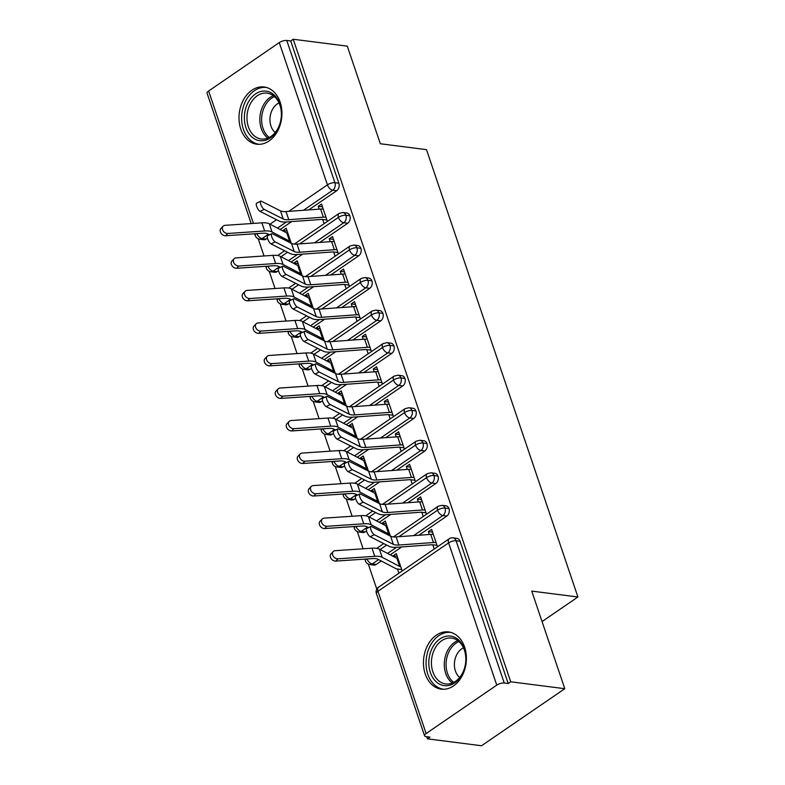 <?xml version="1.0" encoding="UTF-8"?>
<svg xmlns="http://www.w3.org/2000/svg" width="785" height="785" viewBox="0 0 785 785"><rect width="100%" height="100%" fill="white"/><g stroke="black" fill="none" stroke-linecap="round" stroke-linejoin="round"><path stroke-width="1.18" d="M280.147 102.109A28.839 21.332 97.3 0 1 277.36 131.546A28.839 21.332 97.3 0 1 256.813 144.204A28.839 21.332 97.3 0 1 240.789 129.083A28.839 21.332 97.3 0 1 243.576 99.646A28.839 21.332 97.3 0 1 264.123 86.988A28.839 21.332 97.3 0 1 280.147 102.109M464.602 647.056A28.839 21.332 97.3 0 1 461.815 676.493A28.839 21.332 97.3 0 1 441.268 689.152A28.839 21.332 97.3 0 1 425.244 674.03A28.839 21.332 97.3 0 1 428.031 644.593A28.839 21.332 97.3 0 1 448.578 631.935A28.839 21.332 97.3 0 1 464.602 647.056M251.19 223.568L207.083 93.248A5.544 2.051 -18.7 0 1 208.633 91.001L279.264 42.596A5.544 2.051 -18.7 0 1 286.76 40.477L290.705 40.977L293.227 39.25L347.294 46.158L380.332 143.753L426.5 149.65L577.917 596.992L531.749 591.105L564.788 688.7L481.539 745.75L427.472 738.842L429.994 737.115L426.039 736.615A5.544 2.051 161.3 0 1 424.567 735.8L376.417 593.538A5.544 2.051 161.3 0 1 377.968 591.291L426.118 733.543A5.544 2.051 161.3 0 0 424.567 735.8M258.206 238.787L264.025 255.979M269.216 271.316L275.035 288.507M280.235 303.854L286.054 321.045M291.245 336.382L297.064 353.584M302.254 368.921L308.073 386.112M313.264 401.449L319.083 418.65M324.284 433.987L330.102 451.179M335.293 466.525L341.112 483.717M346.303 499.054L352.122 516.245M357.312 531.592L363.131 548.784M368.332 564.121L376.79 589.133M426.746 736.703L427.472 738.842M542.062 621.563L577.917 596.992M496.758 685.138L448.608 542.886A5.544 2.051 161.3 0 1 456.095 540.767A5.544 4.102 -82.7 0 0 453.014 537.862L456.968 538.363A5.544 4.102 97.3 0 1 460.049 541.267L456.095 540.767L504.245 683.019A5.544 2.051 161.3 0 0 496.758 685.138L426.118 733.543M460.049 541.267L508.199 683.529L510.721 681.802L564.788 688.7M504.245 683.019L508.199 683.529M293.227 39.25L510.721 681.802M432.564 532.171L428.345 531.631L431.622 529.384L437.51 546.782M402.195 570.98L396.307 553.582L393.03 555.829L397.249 556.369M393.03 555.829L393.207 556.379M401.714 569.547L397.485 569.007L398.917 573.227M428.345 531.631L429.316 534.487M374.259 534.703L393.354 544.348A13.679 5.063 -18.7 0 0 398.878 545.035L433.467 542.523A11.088 4.111 161.3 0 1 436.087 542.563L433.33 534.428A11.088 4.111 161.3 0 0 430.71 534.389L396.121 536.901A13.679 5.063 -18.7 0 1 390.606 536.214L371.511 526.568A4.622 1.472 63.6 0 0 370.834 526.499A4.622 1.472 63.6 0 0 371.187 530.454A4.622 1.472 63.6 0 0 374.259 534.703L370.177 536.734L389.272 546.38A18.487 6.849 161.3 0 0 396.729 547.302L431.318 544.78A6.29 2.326 -18.7 0 1 432.81 544.81L434.233 549.029M268.49 234.254L262.141 238.611L266.086 239.111L267.469 238.159M280.127 229.485L291.657 221.596M308.701 209.909L336.726 190.706L332.771 190.206L303.461 210.292M266.086 239.111A5.544 4.102 97.3 0 1 263.731 239.729L259.786 239.229A5.544 4.102 97.3 0 0 262.141 238.611A5.544 3.12 -124.4 0 1 256.911 233.616M290.705 40.977L338.855 183.239A5.544 4.102 97.3 0 1 336.726 190.706M277.095 271.649A5.544 4.102 97.3 0 1 274.74 272.267L270.796 271.757A5.544 4.102 97.3 0 0 273.151 271.139L277.095 271.649L278.489 270.697M299.742 243.899L338.433 217.386A5.544 2.051 -18.7 0 1 345.92 215.267A5.544 4.102 -82.7 0 0 342.898 212.519L346.842 213.02A5.544 4.102 97.3 0 1 349.865 215.767A5.544 4.102 97.3 0 1 347.735 223.244L343.791 222.734L314.471 242.82M291.147 262.023L302.667 254.124M319.711 242.447L347.735 223.244M327.394 221.439L321.507 204.041L318.219 206.288L319.191 209.144M264.143 209.369L283.238 219.005A13.679 5.063 -18.7 0 0 288.752 219.692L323.341 217.18A11.088 4.111 161.3 0 1 325.961 217.219L323.214 209.085A11.088 4.111 161.3 0 0 320.594 209.045L285.995 211.557A13.679 5.063 -18.7 0 1 280.48 210.88L261.385 201.235A4.622 1.472 63.6 0 0 260.708 201.156A4.622 1.472 63.6 0 0 261.062 205.111A4.622 1.472 63.6 0 0 264.143 209.369L260.051 211.391L279.146 221.036A18.487 6.849 161.3 0 0 286.603 221.959L321.202 219.447A6.29 2.326 -18.7 0 1 322.684 219.466L324.107 223.686M291.284 243.301L286.182 228.249L282.904 230.496L283.091 231.035M288.115 304.178A5.544 4.102 97.3 0 1 285.76 304.796L281.805 304.295A5.544 4.102 97.3 0 0 284.16 303.677L288.115 304.178L289.498 303.226M310.752 276.428L349.443 249.915A5.544 2.051 -18.7 0 1 356.93 247.795A5.544 4.102 -82.7 0 0 353.907 245.048L357.862 245.558A5.544 4.102 97.3 0 1 360.884 248.305A5.544 4.102 97.3 0 1 358.745 255.773L354.8 255.272L325.481 275.358M302.156 294.552L313.676 286.662M330.73 274.976L358.745 255.773M338.404 253.967L332.516 236.579L329.239 238.826L330.2 241.682M275.152 241.898L294.247 251.543A13.679 5.063 -18.7 0 0 299.762 252.23L334.351 249.708A11.088 4.111 161.3 0 1 336.971 249.758L334.224 241.623A11.088 4.111 161.3 0 0 331.604 241.574L297.015 244.096A13.679 5.063 -18.7 0 1 291.49 243.409L272.395 233.763A4.622 1.472 63.6 0 0 271.718 233.694A4.622 1.472 63.6 0 0 272.071 237.649A4.622 1.472 63.6 0 0 275.152 241.898L271.07 243.929L290.165 253.565A18.487 6.849 161.3 0 0 297.623 254.497L332.212 251.975A6.29 2.326 -18.7 0 1 333.694 252.005L335.126 256.214M302.294 275.839L297.201 260.777L293.914 263.024L294.1 263.564M299.124 336.716A5.544 4.102 97.3 0 1 296.769 337.334L292.815 336.834A5.544 4.102 97.3 0 0 295.17 336.206L299.124 336.716L300.508 335.764M321.762 308.966L360.452 282.453A5.544 2.051 -18.7 0 1 367.939 280.333A5.544 4.102 -82.7 0 0 364.917 277.586L368.872 278.086A5.544 4.102 97.3 0 1 371.894 280.834A5.544 4.102 97.3 0 1 369.764 288.311L365.81 287.801L336.5 307.897M313.166 327.09L324.686 319.191M341.74 307.514L369.764 288.311M349.413 286.505L343.526 269.108L340.248 271.355L341.21 274.21M286.162 274.436L305.257 284.082A13.679 5.063 -18.7 0 0 310.772 284.759L345.371 282.247A11.088 4.111 161.3 0 1 347.99 282.286L345.233 274.151A11.088 4.111 161.3 0 0 342.613 274.112L308.024 276.624A13.679 5.063 -18.7 0 1 302.51 275.947L283.405 266.301A4.622 1.472 63.6 0 0 282.737 266.223A4.622 1.472 63.6 0 0 283.091 270.177A4.622 1.472 63.6 0 0 286.162 274.436L282.08 276.457L301.175 286.103A18.487 6.849 161.3 0 0 308.633 287.025L343.222 284.513A6.29 2.326 -18.7 0 1 344.703 284.533L346.136 288.752M313.303 308.368L308.211 293.315L304.933 295.562L305.11 296.102M310.134 369.244A5.544 4.102 97.3 0 1 307.779 369.872L303.834 369.362A5.544 4.102 97.3 0 0 306.189 368.744L310.134 369.244L311.517 368.302M332.781 341.495L371.472 314.981A5.544 2.051 -18.7 0 1 378.959 312.862A5.544 4.102 -82.7 0 0 375.927 310.114L379.881 310.625A5.544 4.102 97.3 0 1 382.903 313.372A5.544 4.102 97.3 0 1 380.774 320.839L376.82 320.339L347.51 340.425M324.176 359.628L335.705 351.729M352.75 340.042L380.774 320.839M360.423 319.034L354.535 301.646L351.258 303.893L352.229 306.749M297.172 306.964L316.267 316.61A13.679 5.063 -18.7 0 0 321.791 317.297L356.38 314.785A11.088 4.111 161.3 0 1 359 314.824L356.243 306.69A11.088 4.111 161.3 0 0 353.623 306.65L319.034 309.162A13.679 5.063 -18.7 0 1 313.519 308.476L294.424 298.83A4.622 1.472 63.6 0 0 293.747 298.761A4.622 1.472 63.6 0 0 294.1 302.716A4.622 1.472 63.6 0 0 297.172 306.964L293.09 308.996L312.185 318.641A18.487 6.849 161.3 0 0 319.642 319.564L354.231 317.042A6.29 2.326 -18.7 0 1 355.723 317.071L357.146 321.281M324.323 340.906L319.22 325.844L315.943 328.091L316.129 328.64M321.143 401.783A5.544 4.102 97.3 0 1 318.788 402.401L314.844 401.9A5.544 4.102 97.3 0 0 317.199 401.272L321.143 401.783L322.537 400.831M343.791 374.033L382.481 347.519A5.544 2.051 -18.7 0 1 389.968 345.4A5.544 4.102 -82.7 0 0 386.946 342.652L390.891 343.153A5.544 4.102 97.3 0 1 393.923 345.9A5.544 4.102 97.3 0 1 391.784 353.378L387.839 352.877L358.519 372.963M335.195 392.157L346.715 384.267M363.759 372.581L391.784 353.378M371.442 351.572L365.555 334.174L362.268 336.431L363.239 339.287M308.191 339.503L327.286 349.148A13.679 5.063 -18.7 0 0 332.801 349.825L367.39 347.313A11.088 4.111 161.3 0 1 370.01 347.353L367.262 339.218A11.088 4.111 161.3 0 0 364.642 339.179L330.043 341.701A13.679 5.063 -18.7 0 1 324.529 341.014L305.434 331.368A4.622 1.472 63.6 0 0 304.757 331.29A4.622 1.472 63.6 0 0 305.11 335.254A4.622 1.472 63.6 0 0 308.191 339.503L304.099 341.524L323.194 351.17A18.487 6.849 161.3 0 0 330.652 352.092L365.251 349.58A6.29 2.326 -18.7 0 1 366.732 349.6L368.155 353.819M335.332 373.444L330.23 358.382L326.952 360.629L327.139 361.169M332.163 434.311A5.544 4.102 97.3 0 1 329.808 434.939L325.853 434.429A5.544 4.102 97.3 0 0 328.209 433.811L332.163 434.311L333.546 433.369M354.8 406.571L393.491 380.058A5.544 2.051 -18.7 0 1 400.978 377.938A5.544 4.102 -82.7 0 0 397.956 375.191L401.91 375.691A5.544 4.102 97.3 0 1 404.932 378.439A5.544 4.102 97.3 0 1 402.793 385.916L398.849 385.406L369.529 405.492M346.205 424.695L357.724 416.796M374.779 405.109L402.793 385.916M382.452 384.11L376.564 366.713L373.287 368.96L374.249 371.815M319.201 372.041L338.296 381.677A13.679 5.063 -18.7 0 0 343.81 382.364L378.409 379.852A11.088 4.111 161.3 0 1 381.019 379.891L378.272 371.756A11.088 4.111 161.3 0 0 375.652 371.717L341.063 374.229A13.679 5.063 -18.7 0 1 335.538 373.542L316.443 363.906A4.622 1.472 63.6 0 0 315.766 363.828A4.622 1.472 63.6 0 0 316.12 367.782A4.622 1.472 63.6 0 0 319.201 372.041L315.119 374.062L334.214 383.708A18.487 6.849 161.3 0 0 341.671 384.63L376.26 382.118A6.29 2.326 -18.7 0 1 377.742 382.138L379.175 386.357M346.342 405.973L341.249 390.91L337.962 393.167L338.149 393.707M343.173 466.849A5.544 4.102 97.3 0 1 340.818 467.467L336.863 466.967A5.544 4.102 97.3 0 0 339.218 466.349L343.173 466.849L344.556 465.897M365.81 439.1L404.501 412.586A5.544 2.051 -18.7 0 1 411.988 410.467A5.544 4.102 -82.7 0 0 408.965 407.719L412.92 408.229A5.544 4.102 97.3 0 1 415.942 410.977A5.544 4.102 97.3 0 1 413.813 418.444L409.858 417.944L380.548 438.03M357.214 457.223L368.734 449.334M385.788 437.647L413.813 418.444M393.462 416.639L387.574 399.251L384.297 401.498L385.268 404.353M330.21 404.569L349.305 414.215A13.679 5.063 -18.7 0 0 354.83 414.902L389.419 412.38A11.088 4.111 161.3 0 1 392.039 412.419L389.281 404.295A11.088 4.111 161.3 0 0 386.662 404.246L352.072 406.767A13.679 5.063 -18.7 0 1 346.558 406.08L327.463 396.435A4.622 1.472 63.6 0 0 326.786 396.366A4.622 1.472 63.6 0 0 327.139 400.321A4.622 1.472 63.6 0 0 330.21 404.569L326.128 406.591L345.223 416.236A18.487 6.849 161.3 0 0 352.681 417.159L387.27 414.647A6.29 2.326 -18.7 0 1 388.761 414.666L390.184 418.886M357.352 438.511L352.259 423.449L348.982 425.696L349.158 426.235M354.182 499.388A5.544 4.102 97.3 0 1 351.827 500.006L347.883 499.505A5.544 4.102 97.3 0 0 350.238 498.877L354.182 499.388L355.566 498.436M376.829 471.638L415.52 445.124A5.544 2.051 -18.7 0 1 423.007 443.005A5.544 4.102 -82.7 0 0 419.975 440.257L423.929 440.758A5.544 4.102 97.3 0 1 426.952 443.505A5.544 4.102 97.3 0 1 424.822 450.983L420.868 450.472L391.558 470.558M368.224 489.761L379.754 481.862M396.798 470.186L424.822 450.983M404.471 449.177L398.594 431.779L395.306 434.026L396.278 436.882M341.22 437.108L360.315 446.753A13.679 5.063 -18.7 0 0 365.839 447.43L400.428 444.918A11.088 4.111 161.3 0 1 403.048 444.958L400.291 436.823A11.088 4.111 161.3 0 0 397.671 436.784L363.082 439.296A13.679 5.063 -18.7 0 1 357.567 438.619L338.472 428.973A4.622 1.472 63.6 0 0 337.795 428.895A4.622 1.472 63.6 0 0 338.149 432.849A4.622 1.472 63.6 0 0 341.22 437.108L337.138 439.129L356.233 448.775A18.487 6.849 161.3 0 0 363.69 449.697L398.289 447.185A6.29 2.326 -18.7 0 1 399.771 447.205L401.194 451.424M368.371 471.039L363.269 455.987L359.991 458.234L360.178 458.774M365.192 531.916A5.544 4.102 97.3 0 1 362.847 532.534L358.892 532.034A5.544 4.102 97.3 0 0 361.247 531.416L365.192 531.916L366.585 530.964M387.839 504.166L426.53 477.653A5.544 2.051 -18.7 0 1 434.017 475.533A5.544 4.102 -82.7 0 0 430.994 472.786L434.939 473.296A5.544 4.102 97.3 0 1 437.971 476.044A5.544 4.102 97.3 0 1 435.832 483.511L431.887 483.01L402.568 503.097M379.243 522.29L390.763 514.401M407.808 502.714L435.832 483.511M415.491 481.705L409.603 464.318L406.326 466.565L407.287 469.42M352.239 469.636L371.334 479.282A13.679 5.063 -18.7 0 0 376.849 479.969L411.438 477.447A11.088 4.111 161.3 0 1 414.058 477.496L411.311 469.361A11.088 4.111 161.3 0 0 408.691 469.312L374.092 471.834A13.679 5.063 -18.7 0 1 368.577 471.147L349.482 461.501A4.622 1.472 63.6 0 0 348.805 461.433A4.622 1.472 63.6 0 0 349.158 465.387A4.622 1.472 63.6 0 0 352.239 469.636L348.147 471.667L367.252 481.303A18.487 6.849 161.3 0 0 374.7 482.235L409.299 479.713A6.29 2.326 -18.7 0 1 410.781 479.743L412.203 483.952M379.381 503.578L374.278 488.515L371.001 490.762L371.187 491.302M376.211 564.454A5.544 4.102 97.3 0 1 373.856 565.072L369.902 564.572A5.544 4.102 97.3 0 0 372.257 563.944L376.211 564.454L381.274 560.981M398.849 536.705L437.539 510.191A5.544 2.051 -18.7 0 1 445.026 508.072A5.544 4.102 -82.7 0 0 442.004 505.324L445.959 505.825A5.544 4.102 97.3 0 1 448.981 508.572A5.544 4.102 97.3 0 1 446.842 516.049L442.897 515.539L413.577 535.635M390.253 554.828L401.773 546.929M418.827 535.252L446.842 516.049M426.5 514.244L420.613 496.846L417.335 499.093L418.297 501.949M363.249 502.174L382.344 511.82A13.679 5.063 -18.7 0 0 387.859 512.497L422.458 509.985A11.088 4.111 161.3 0 1 425.077 510.024L422.32 501.89A11.088 4.111 161.3 0 0 419.7 501.85L385.111 504.362A13.679 5.063 -18.7 0 1 379.587 503.685L360.492 494.04A4.622 1.472 63.6 0 0 359.815 493.961A4.622 1.472 63.6 0 0 360.178 497.916A4.622 1.472 63.6 0 0 363.249 502.174L359.167 504.196L378.262 513.841A18.487 6.849 161.3 0 0 385.72 514.764L420.309 512.252A6.29 2.326 -18.7 0 1 421.79 512.271L423.223 516.491M390.39 536.106L385.298 521.054L382.01 523.301L382.197 523.84M442.004 505.324L438.158 506.246A5.544 3.12 -124.4 0 0 437.539 510.191A5.544 3.12 -124.4 0 0 442.897 515.539A5.544 4.102 -82.7 0 0 445.026 508.072L448.981 508.572M380.126 549.529L386.662 545.055M365.113 559.087L365.349 560.824A5.544 2.051 -18.7 0 1 365.349 560.824A5.544 2.051 -18.7 0 1 366.359 559.008M417.335 499.093L421.555 499.633M382.01 523.301L386.24 523.84M406.326 466.565L410.545 467.104M371.001 490.762L375.23 491.302M395.306 434.026L399.536 434.566M359.991 458.234L364.211 458.774M384.297 401.498L388.516 402.038M348.982 425.696L353.201 426.235M373.287 368.96L377.507 369.5M337.962 393.167L342.191 393.697M362.268 336.431L366.497 336.961M326.952 360.629L331.172 361.169M351.258 303.893L355.487 304.433M315.943 328.091L320.162 328.63M340.248 271.355L344.468 271.895M304.933 295.562L309.153 296.102M329.239 238.826L333.458 239.366M293.914 263.024L298.143 263.564M318.219 206.288L322.449 206.828M282.904 230.496L287.124 231.035M430.994 472.786L427.148 473.718A5.544 3.12 -124.4 0 0 426.53 477.653A5.544 3.12 -124.4 0 0 431.887 483.01A5.544 4.102 -82.7 0 0 434.017 475.533L437.971 476.044M369.117 517.001L375.652 512.527M354.104 526.558L354.329 528.285A5.544 2.051 -18.7 0 1 354.329 528.285A5.544 2.051 -18.7 0 1 355.34 526.47M419.975 440.257L416.138 441.18A5.544 3.12 -124.4 0 0 415.52 445.124A5.544 3.12 -124.4 0 0 420.868 450.472A5.544 4.102 -82.7 0 0 423.007 443.005L426.952 443.505M358.107 484.463L364.632 479.988M347.883 499.505A5.544 5.544 0 0 1 343.33 495.777A5.544 2.051 -18.7 0 1 343.32 495.747A5.544 2.051 -18.7 0 1 344.33 493.942M408.965 407.719L405.129 408.651A5.544 3.12 -124.4 0 0 404.501 412.586A5.544 3.12 -124.4 0 0 409.858 417.944A5.544 4.102 -82.7 0 0 411.988 410.467L415.942 410.977M347.088 451.924L353.623 447.45M336.863 466.967A5.544 5.544 0 0 1 332.32 463.238A5.544 2.051 -18.7 0 1 332.31 463.219A5.544 2.051 -18.7 0 1 333.321 461.403M397.956 375.191L394.109 376.113A5.544 3.12 -124.4 0 0 393.491 380.058A5.544 3.12 -124.4 0 0 398.849 385.406A5.544 4.102 -82.7 0 0 400.978 377.938L404.932 378.439M336.078 419.396L342.613 414.922M325.853 434.429A5.544 5.544 0 0 1 321.3 430.71A5.544 2.051 -18.7 0 1 321.3 430.68A5.544 2.051 -18.7 0 1 322.311 428.865M386.946 342.652L383.1 343.585A5.544 3.12 -124.4 0 0 382.481 347.519A5.544 3.12 -124.4 0 0 387.839 352.877A5.544 4.102 -82.7 0 0 389.968 345.4L393.923 345.9M325.068 386.858L331.594 382.383M314.844 401.9A5.544 5.544 0 0 1 310.291 398.172A5.544 2.051 -18.7 0 1 310.281 398.152A5.544 2.051 -18.7 0 1 311.292 396.337M375.927 310.114L372.09 311.046A5.544 3.12 -124.4 0 0 371.472 314.981A5.544 3.12 -124.4 0 0 376.82 320.339A5.544 4.102 -82.7 0 0 378.959 312.862L382.903 313.372M314.059 354.329L320.584 349.855M303.834 369.362A5.544 5.544 0 0 1 299.281 365.643A5.544 2.051 -18.7 0 1 299.271 365.614A5.544 2.051 -18.7 0 1 300.282 363.798M364.917 277.586L361.08 278.508A5.544 3.12 -124.4 0 0 360.452 282.453A5.544 3.12 -124.4 0 0 365.81 287.801A5.544 4.102 -82.7 0 0 367.939 280.333L371.894 280.834M303.039 321.791L309.575 317.317M292.815 336.834A5.544 5.544 0 0 1 288.272 333.105A5.544 2.051 -18.7 0 1 288.262 333.085A5.544 2.051 -18.7 0 1 289.272 331.27M353.907 245.048L350.061 245.98A5.544 3.12 -124.4 0 0 349.443 249.915A5.544 3.12 -124.4 0 0 354.8 255.272A5.544 4.102 -82.7 0 0 356.93 247.795L360.884 248.305M292.03 289.263L298.565 284.788M277.017 298.82L277.242 300.547A5.544 2.051 -18.7 0 1 277.242 300.547A5.544 2.051 -18.7 0 1 278.263 298.732M342.898 212.519L339.051 213.441A5.544 3.12 -124.4 0 0 338.433 217.386A5.544 3.12 -124.4 0 0 343.791 222.734A5.544 4.102 -82.7 0 0 345.92 215.267L349.865 215.767M281.02 256.724L287.546 252.25M270.796 271.757A5.544 5.544 0 0 1 266.243 268.038A5.544 2.051 -18.7 0 1 266.233 268.009A5.544 2.051 -18.7 0 1 267.243 266.203M370.177 536.734A4.622 1.472 -116.4 0 1 367.105 532.475A4.622 1.472 -116.4 0 1 366.742 528.521L370.834 526.499M432.81 544.81L437.029 545.349M397.485 569.007A11.088 4.111 -18.7 0 1 395.591 568.477L378.056 559.303A13.679 5.063 161.3 0 0 372.59 558.586L335.764 561.089A4.622 3.493 -136.1 0 1 331.084 558.478A4.622 3.493 -136.1 0 1 331.054 553.817L333.242 551.551A4.622 3.493 43.9 0 0 333.272 556.212A4.622 3.493 43.9 0 0 337.942 558.822L374.769 556.31A18.487 6.849 -18.7 0 1 382.158 557.281L399.693 566.456A6.29 2.326 161.3 0 0 400.762 566.76L398.015 558.626A6.29 2.326 161.3 0 1 396.935 558.321L399.693 566.456M396.935 558.321L379.4 549.157A18.487 6.849 -18.7 0 0 372.012 548.185L335.195 550.687A4.622 3.493 43.9 0 0 333.242 551.551M359.167 504.196A4.622 1.472 -116.4 0 1 356.086 499.947A4.622 1.472 -116.4 0 1 355.733 495.992L359.815 493.961M421.79 512.271L426.019 512.811M348.147 471.667A4.622 1.472 -116.4 0 1 345.076 467.409A4.622 1.472 -116.4 0 1 344.723 463.454L348.805 461.433M410.781 479.743L415 480.283M337.138 439.129A4.622 1.472 -116.4 0 1 334.067 434.88A4.622 1.472 -116.4 0 1 333.713 430.926L337.795 428.895M399.771 447.205L403.99 447.744M326.128 406.591A4.622 1.472 -116.4 0 1 323.057 402.342A4.622 1.472 -116.4 0 1 322.694 398.387L326.786 396.366M388.761 414.666L392.981 415.206M368.626 527.598L367.046 526.764A13.679 5.063 161.3 0 0 361.571 526.048L324.754 528.55A4.622 3.493 -136.1 0 1 320.074 525.94A4.622 3.493 -136.1 0 1 320.045 521.279L322.223 519.013A4.622 3.493 43.9 0 0 322.252 523.673A4.622 3.493 43.9 0 0 326.933 526.284L363.759 523.781A18.487 6.849 -18.7 0 1 371.148 524.753L388.683 533.928A6.29 2.326 161.3 0 0 389.752 534.232L387.005 526.097A6.29 2.326 161.3 0 1 385.926 525.793L388.683 533.928M385.926 525.793L368.391 516.618A18.487 6.849 -18.7 0 0 361.002 515.647L324.176 518.149A4.622 3.493 43.9 0 0 322.223 519.013M357.607 495.06L356.027 494.236A13.679 5.063 161.3 0 0 350.561 493.51L313.745 496.012A4.622 3.493 -136.1 0 1 309.064 493.402A4.622 3.493 -136.1 0 1 309.035 488.751L311.213 486.474A4.622 3.493 43.9 0 0 311.243 491.135A4.622 3.493 43.9 0 0 315.923 493.745L352.74 491.243A18.487 6.849 -18.7 0 1 360.129 492.215L377.663 501.389A6.29 2.326 161.3 0 0 378.743 501.693L375.986 493.559A6.29 2.326 161.3 0 1 374.916 493.255L377.663 501.389M374.916 493.255L357.381 484.08A18.487 6.849 -18.7 0 0 349.992 483.109L313.166 485.611A4.622 3.493 43.9 0 0 311.213 486.474M346.597 462.522L345.017 461.698A13.679 5.063 161.3 0 0 339.552 460.981L302.725 463.484A4.622 3.493 -136.1 0 1 298.055 460.873A4.622 3.493 -136.1 0 1 298.015 456.213L300.204 453.946A4.622 3.493 43.9 0 0 300.233 458.607A4.622 3.493 43.9 0 0 304.914 461.217L341.73 458.715A18.487 6.849 -18.7 0 1 349.119 459.686L366.654 468.861A6.29 2.326 161.3 0 0 367.733 469.155L364.976 461.03A6.29 2.326 161.3 0 1 363.897 460.726L366.654 468.861M363.897 460.726L346.371 451.552A18.487 6.849 -18.7 0 0 338.983 450.58L302.156 453.082A4.622 3.493 43.9 0 0 300.204 453.946M335.587 429.994L334.008 429.169A13.679 5.063 161.3 0 0 328.542 428.443L291.716 430.945A4.622 3.493 -136.1 0 1 287.035 428.335A4.622 3.493 -136.1 0 1 287.006 423.674L289.194 421.408A4.622 3.493 43.9 0 0 289.223 426.069A4.622 3.493 43.9 0 0 293.894 428.679L330.721 426.176A18.487 6.849 -18.7 0 1 338.109 427.148L355.644 436.323A6.29 2.326 161.3 0 0 356.714 436.627L353.966 428.492A6.29 2.326 161.3 0 1 352.887 428.188L355.644 436.323M352.887 428.188L335.352 419.013A18.487 6.849 -18.7 0 0 327.963 418.042L291.147 420.544A4.622 3.493 43.9 0 0 289.194 421.408M464.416 649.185A24.963 18.457 97.3 0 1 454.819 682.822A24.963 18.457 97.3 0 1 430.366 672.529A24.963 18.457 97.3 0 1 439.953 638.902A24.963 18.457 97.3 0 1 464.416 649.185M432.859 671.823A23.108 17.093 -82.7 0 0 445.694 683.941A23.108 17.093 -82.7 0 0 462.159 673.795A23.108 17.093 -82.7 0 0 464.396 650.215A23.108 17.093 -82.7 0 0 451.552 638.087A23.108 17.093 -82.7 0 0 435.086 648.233A23.108 17.093 -82.7 0 0 432.859 671.823M463.454 647.861A16.456 12.168 -82.7 0 0 455.418 671.008A16.456 12.168 -82.7 0 0 459.676 677.475M450.943 632.425A28.652 21.195 -82.7 0 0 430.582 645.054A28.652 21.195 -82.7 0 0 427.835 674.256A28.652 21.195 -82.7 0 0 443.682 689.279M279.97 104.248A24.963 18.457 97.3 0 1 270.374 137.875A24.963 18.457 97.3 0 1 245.911 127.582A24.963 18.457 97.3 0 1 255.508 93.955A24.963 18.457 97.3 0 1 279.97 104.248M248.403 126.876A23.108 17.093 -82.7 0 0 261.248 138.994A23.108 17.093 -82.7 0 0 277.704 128.848A23.108 17.093 -82.7 0 0 279.941 105.269A23.108 17.093 -82.7 0 0 267.096 93.15A23.108 17.093 -82.7 0 0 250.631 103.296A23.108 17.093 -82.7 0 0 248.403 126.876M279.009 102.913A16.456 12.168 -82.7 0 0 270.972 126.061A16.456 12.168 -82.7 0 0 275.221 132.528M266.488 87.478A28.652 21.195 -82.7 0 0 246.127 100.107A28.652 21.195 -82.7 0 0 243.389 129.309A28.652 21.195 -82.7 0 0 259.227 144.332M315.119 374.062A4.622 1.472 -116.4 0 1 312.037 369.804A4.622 1.472 -116.4 0 1 311.684 365.849L315.766 363.828M377.742 382.138L381.971 382.678M324.578 397.455L322.998 396.631A13.679 5.063 161.3 0 0 317.523 395.915L280.706 398.417A4.622 3.493 -136.1 0 1 276.026 395.807A4.622 3.493 -136.1 0 1 275.996 391.146L278.175 388.879A4.622 3.493 43.9 0 0 278.204 393.54A4.622 3.493 43.9 0 0 282.885 396.15L319.711 393.648A18.487 6.849 -18.7 0 1 327.1 394.62L344.625 403.784A6.29 2.326 161.3 0 0 345.704 404.089L342.957 395.954A6.29 2.326 161.3 0 1 341.877 395.65L344.625 403.784M341.877 395.65L324.342 386.485A18.487 6.849 -18.7 0 0 316.954 385.513L280.127 388.016A4.622 3.493 43.9 0 0 278.175 388.879M304.099 341.524A4.622 1.472 -116.4 0 1 301.028 337.275A4.622 1.472 -116.4 0 1 300.675 333.321L304.757 331.29M366.732 349.6L370.952 350.139M293.09 308.996A4.622 1.472 -116.4 0 1 290.018 304.737A4.622 1.472 -116.4 0 1 289.665 300.783L293.747 298.761M355.723 317.071L359.942 317.611M282.08 276.457A4.622 1.472 -116.4 0 1 279.009 272.209A4.622 1.472 -116.4 0 1 278.646 268.254L282.737 266.223M344.703 284.533L348.933 285.073M313.558 364.927L311.979 364.093A13.679 5.063 161.3 0 0 306.513 363.376L269.687 365.879A4.622 3.493 -136.1 0 1 265.016 363.269A4.622 3.493 -136.1 0 1 264.987 358.608L267.165 356.341A4.622 3.493 43.9 0 0 267.194 361.002A4.622 3.493 43.9 0 0 271.875 363.612L308.691 361.11A18.487 6.849 -18.7 0 1 316.08 362.081L333.615 371.256A6.29 2.326 161.3 0 0 334.695 371.56L331.937 363.426A6.29 2.326 161.3 0 1 330.868 363.121L333.615 371.256M330.868 363.121L313.333 353.947A18.487 6.849 -18.7 0 0 305.944 352.975L269.118 355.477A4.622 3.493 43.9 0 0 267.165 356.341M302.549 332.389L300.969 331.564A13.679 5.063 161.3 0 0 295.503 330.848L258.677 333.35A4.622 3.493 -136.1 0 1 254.006 330.74A4.622 3.493 -136.1 0 1 253.967 326.079L256.155 323.812A4.622 3.493 43.9 0 0 256.185 328.464A4.622 3.493 43.9 0 0 260.855 331.084L297.682 328.572A18.487 6.849 -18.7 0 1 305.071 329.543L322.606 338.718A6.29 2.326 161.3 0 0 323.685 339.022L320.928 330.887A6.29 2.326 161.3 0 1 319.848 330.583L322.606 338.718M319.848 330.583L302.323 321.418A18.487 6.849 -18.7 0 0 294.934 320.447L258.108 322.949A4.622 3.493 43.9 0 0 256.155 323.812M291.539 299.85L289.959 299.026A13.679 5.063 161.3 0 0 284.494 298.31L247.667 300.812A4.622 3.493 -136.1 0 1 242.987 298.202A4.622 3.493 -136.1 0 1 242.957 293.541L245.136 291.274A4.622 3.493 43.9 0 0 245.175 295.935A4.622 3.493 43.9 0 0 249.846 298.545L286.672 296.043A18.487 6.849 -18.7 0 1 294.061 297.015L311.596 306.189A6.29 2.326 161.3 0 0 312.665 306.493L309.918 298.359A6.29 2.326 161.3 0 1 308.839 298.055L311.596 306.189M308.839 298.055L291.304 288.88A18.487 6.849 -18.7 0 0 283.915 287.909L247.098 290.411A4.622 3.493 43.9 0 0 245.136 291.274M271.07 243.929A4.622 1.472 -116.4 0 1 267.989 239.67A4.622 1.472 -116.4 0 1 267.636 235.716L271.718 233.694M333.694 252.005L337.923 252.544M280.53 267.322L278.94 266.498A13.679 5.063 161.3 0 0 273.474 265.772L236.658 268.274A4.622 3.493 -136.1 0 1 231.977 265.664A4.622 3.493 -136.1 0 1 231.948 261.003L234.126 258.736A4.622 3.493 43.9 0 0 234.156 263.397A4.622 3.493 43.9 0 0 238.836 266.007L275.663 263.505A18.487 6.849 -18.7 0 1 283.051 264.476L300.576 273.651A6.29 2.326 161.3 0 0 301.656 273.955L298.908 265.821A6.29 2.326 161.3 0 1 297.829 265.516L300.576 273.651M297.829 265.516L280.294 256.342A18.487 6.849 -18.7 0 0 272.905 255.37L236.079 257.873A4.622 3.493 43.9 0 0 234.126 258.736M260.051 211.391A4.622 1.472 -116.4 0 1 256.98 207.142A4.622 1.472 -116.4 0 1 256.626 203.187L260.708 201.156M322.684 219.466L326.903 220.006M269.51 234.784L267.93 233.959A13.679 5.063 161.3 0 0 262.465 233.243L225.638 235.745A4.622 3.493 -136.1 0 1 220.968 233.135A4.622 3.493 -136.1 0 1 220.938 228.474L223.117 226.208A4.622 3.493 43.9 0 0 223.146 230.868A4.622 3.493 43.9 0 0 227.827 233.479L264.643 230.976A18.487 6.849 -18.7 0 1 272.032 231.948L289.567 241.123A6.29 2.326 161.3 0 0 290.646 241.417L287.889 233.292A6.29 2.326 161.3 0 1 286.819 232.988L289.567 241.123M286.819 232.988L269.284 223.813A18.487 6.849 -18.7 0 0 261.896 222.842L225.069 225.344A4.622 3.493 43.9 0 0 223.117 226.208M453.014 537.862A5.544 5.544 0 0 0 449.177 538.785A5.544 3.12 -124.4 0 0 448.608 542.886L377.968 591.291A5.544 3.12 -124.4 0 1 378.537 587.19A5.544 5.544 0 0 0 376.417 593.538M208.633 91.001L253.447 223.411M270.011 224.186L276.536 219.712M288.733 211.361L327.423 184.848L279.264 42.596M286.76 40.477L334.91 182.728L338.855 183.239M254.644 233.773L255.233 235.5A5.544 2.051 -18.7 0 1 256.234 233.665M327.423 184.848A5.544 2.051 -18.7 0 1 334.91 182.728A5.544 4.102 -82.7 0 1 332.771 190.206A5.544 3.12 -124.4 0 1 327.423 184.848M396.533 547.312L387.594 553.435M378.615 559.597L372.257 563.944A5.544 3.12 -124.4 0 1 367.037 558.959M385.523 514.783L376.584 520.906M367.596 527.059L361.247 531.416A5.544 3.12 -124.4 0 1 356.027 526.421M374.504 482.245L365.575 488.368M356.586 494.521L350.238 498.877A5.544 3.12 -124.4 0 1 345.017 493.893M363.494 449.707L354.555 455.84M345.577 461.992L339.218 466.349A5.544 3.12 -124.4 0 1 333.998 461.354M352.485 417.178L343.545 423.301M334.567 429.454L328.209 433.811A5.544 3.12 -124.4 0 1 322.988 428.826M341.475 384.64L332.536 390.763M323.548 396.925L317.199 401.272A5.544 3.12 -124.4 0 1 311.979 396.288M330.456 352.112L321.526 358.235M312.538 364.387L306.189 368.744A5.544 3.12 -124.4 0 1 300.959 363.759M319.446 319.573L310.507 325.697M301.528 331.859L295.17 336.206A5.544 3.12 -124.4 0 1 289.95 331.221M308.436 287.045L299.497 293.168M290.519 299.32L284.16 303.677A5.544 3.12 -124.4 0 1 278.94 298.683M297.427 254.507L288.488 260.63M279.499 266.782L273.151 271.139A5.544 3.12 -124.4 0 1 267.93 266.154M286.407 221.969L277.478 228.101M433.467 542.523L430.71 534.389M398.878 545.035L396.121 536.901M393.354 544.348L390.606 536.214M337.942 558.822L335.764 561.089M372.012 548.185L374.769 556.31M379.4 549.157L382.158 557.281M422.458 509.985L419.7 501.85M387.859 512.497L385.111 504.362M382.344 511.82L379.587 503.685M411.438 477.447L408.691 469.312M376.849 479.969L374.092 471.834M371.334 479.282L368.577 471.147M400.428 444.918L397.671 436.784M365.839 447.43L363.082 439.296M360.315 446.753L357.567 438.619M389.419 412.38L386.662 404.246M354.83 414.902L352.072 406.767M349.305 414.215L346.558 406.08M326.933 526.284L324.754 528.55M361.002 515.647L363.759 523.781M368.391 516.618L371.148 524.753M315.923 493.745L313.745 496.012M349.992 483.109L352.74 491.243M357.381 484.08L360.129 492.215M304.914 461.217L302.725 463.484M338.983 450.58L341.73 458.715M346.371 451.552L349.119 459.686M293.894 428.679L291.716 430.945M327.963 418.042L330.721 426.176M335.352 419.013L338.109 427.148M452.346 683.048A23.108 17.093 97.3 0 1 445.723 673.461A23.108 17.093 97.3 0 1 457.763 640.629M458.931 641.581A22.353 16.534 -82.7 0 0 447.46 673.265A22.353 16.534 -82.7 0 0 453.72 682.42M267.891 138.101A23.108 17.093 97.3 0 1 261.268 128.514A23.108 17.093 97.3 0 1 273.308 95.682M274.485 96.633A22.353 16.534 -82.7 0 0 263.004 128.318A22.353 16.534 -82.7 0 0 269.265 137.473M378.409 379.852L375.652 371.717M343.81 382.364L341.063 374.229M338.296 381.677L335.538 373.542M282.885 396.15L280.706 398.417M316.954 385.513L319.711 393.648M324.342 386.485L327.1 394.62M367.39 347.313L364.642 339.179M332.801 349.825L330.043 341.701M327.286 349.148L324.529 341.014M356.38 314.785L353.623 306.65M321.791 317.297L319.034 309.162M316.267 316.61L313.519 308.476M345.371 282.247L342.613 274.112M310.772 284.759L308.024 276.624M305.257 284.082L302.51 275.947M271.875 363.612L269.687 365.879M305.944 352.975L308.691 361.11M313.333 353.947L316.08 362.081M260.855 331.084L258.677 333.35M294.934 320.447L297.682 328.572M302.323 321.418L305.071 329.543M249.846 298.545L247.667 300.812M283.915 287.909L286.672 296.043M291.304 288.88L294.061 297.015M334.351 249.708L331.604 241.574M299.762 252.23L297.015 244.096M294.247 251.543L291.49 243.409M238.836 266.007L236.658 268.274M272.905 255.37L275.663 263.505M280.294 256.342L283.051 264.476M323.341 217.18L320.594 209.045M288.752 219.692L285.995 211.557M283.238 219.005L280.48 210.88M227.827 233.479L225.638 235.745M261.896 222.842L264.643 230.976M269.284 223.813L272.032 231.948M365.349 560.843A5.544 5.544 0 0 0 369.902 564.572M449.177 538.785L378.537 587.19M354.339 528.315A5.544 5.544 0 0 0 358.892 532.034M376.751 548.332L383.708 543.563M393.422 536.911L438.158 506.246M365.731 515.804L372.698 511.035M382.413 504.372L427.148 473.718M354.722 483.266L361.679 478.497M371.403 471.834L416.138 441.18M343.094 494.02L343.32 495.747M343.712 450.727L350.669 445.959M360.384 439.306L405.129 408.651M332.075 461.492L332.31 463.219M332.703 418.199L339.66 413.43M349.374 406.767L394.109 376.113M321.065 428.953L321.3 430.68M321.683 385.661L328.65 380.892M338.364 374.239L383.1 343.585M310.055 396.415L310.281 398.152M310.674 353.132L317.631 348.363M327.355 341.701L372.09 311.046M299.046 363.887L299.271 365.614M277.252 300.576A5.544 5.544 0 0 0 281.805 304.295M299.664 320.594L306.621 315.825M316.335 309.172L361.08 278.508M288.026 331.349L288.262 333.085M288.654 288.066L295.611 283.297M305.326 276.634L350.061 245.98M255.233 235.5A5.544 5.544 0 0 0 259.786 239.229M277.635 255.527L284.602 250.758M294.316 244.096L339.051 213.441M266.007 266.282L266.233 268.009"/></g></svg>
